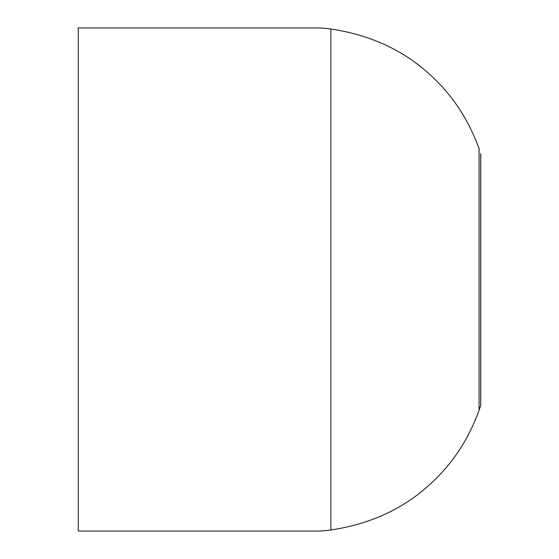 <?xml version="1.0" encoding="UTF-8"?>
<svg xmlns="http://www.w3.org/2000/svg" width="559" height="559" viewBox="0 0 559 559"><rect width="100%" height="100%" fill="white"/><g stroke="black" fill="none" stroke-linecap="round" stroke-linejoin="round"><path stroke-width="0.84" d="M78.253 27.95L78.253 531.05L319.741 531.05A181.116 181.116 0 0 0 330.879 529.988C372.713 523.741 407.497 506.873 435.223 479.377C454.635 460.42 469.253 437.383 479.077 410.271L480.747 405.275L479.077 410.271L479.077 148.729C469.253 121.617 454.635 98.58 435.223 79.623C407.497 52.127 372.713 35.259 330.879 29.012A181.116 181.116 0 0 0 319.741 27.95L78.253 27.95M479.273 149.302L479.077 148.729M463.523 115.587L465.242 118.522M475.814 140.134L476.002 140.602M476.002 418.398L475.814 418.866M465.242 440.478L463.523 443.413M330.879 29.012L330.879 529.988M480.726 153.655L480.726 405.345M480.747 153.725L480.747 405.275"/></g></svg>
